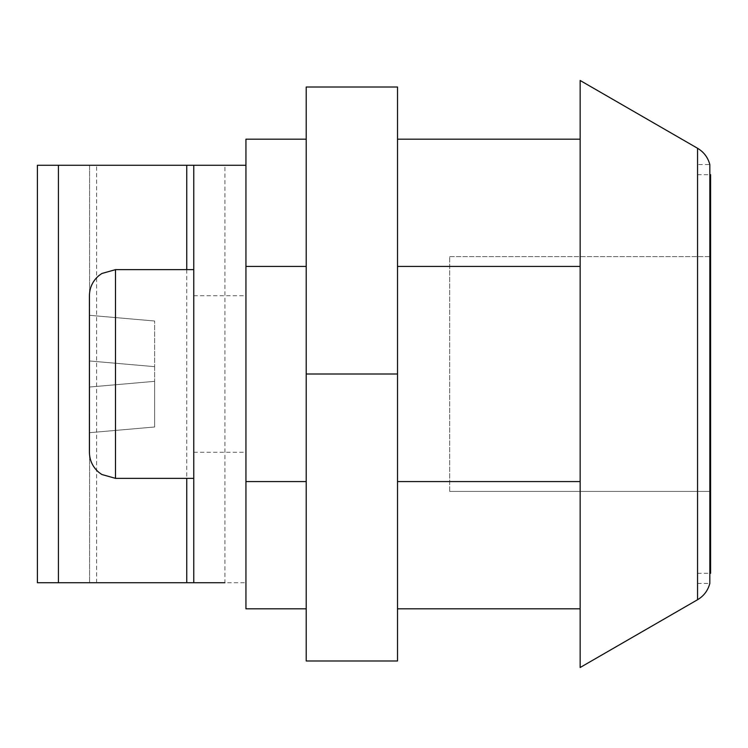 <?xml version="1.0" encoding="UTF-8"?>
<svg xmlns="http://www.w3.org/2000/svg" width="748" height="748" viewBox="0 0 748 748"><rect width="100%" height="100%" fill="white"/><g stroke="black" fill="none" stroke-linecap="round" stroke-linejoin="round"><path stroke-width="0.56" stroke-dasharray="3.74 2.81" d="M186.757 582.72L58.428 582.72M186.757 165.28L96.585 165.28L96.585 582.72L89.582 582.72L89.582 165.28L96.585 165.28L58.428 165.28M193.76 374L193.76 478.355L193.76 374M245.942 139.193L245.942 582.72L193.76 582.72L193.76 165.28L245.942 165.28L224.914 165.28L224.914 582.72M245.942 374L245.942 452.269L245.942 374M245.942 582.72L245.942 608.807M89.405 360.957L89.405 315.301L89.405 360.957L154.63 366.66L154.63 381.34L89.405 387.043L89.405 432.699L89.405 387.043L154.63 381.34L154.63 366.66L89.405 360.957L154.63 366.66L154.63 321.004L154.63 366.66L89.405 360.957M89.405 295.731L89.405 452.269M154.63 321.004L89.405 315.301L154.63 321.004M154.63 381.34L89.405 387.043L154.63 381.34L154.63 426.996L154.63 381.34M154.63 426.996L89.405 432.699L154.63 426.996M89.582 582.72L37.4 582.72L89.582 582.72L89.582 165.28L37.4 165.28L89.582 165.28M37.4 165.28L37.4 582.72M397.525 266.428L397.525 481.572L397.525 139.193L397.525 266.428L580.149 266.428L580.149 139.193L580.149 481.572L580.149 266.428M397.525 481.572L397.525 608.807L397.525 481.572L580.149 481.572L580.149 608.807L580.149 481.572M580.149 667.506L580.149 80.494M697.557 583.421L709.833 583.421L709.833 164.579L697.557 164.579L697.557 583.421L697.557 164.579M697.557 148.272L697.557 599.728M710.6 573.305L710.6 174.695M449.707 491.408L449.707 256.592L449.707 491.408L710.6 491.408L710.6 256.592L710.6 491.408L449.707 491.408M449.707 256.592L710.6 256.592L449.707 256.592M306.213 87.011L306.213 660.989L397.525 660.989L397.525 87.011L306.213 87.011M306.213 481.572L306.213 266.428L306.213 608.807L306.213 481.572L245.942 481.572L245.942 266.428L306.213 266.428L306.213 139.193L306.213 266.428M306.213 374L397.525 374M186.757 269.645L186.757 478.355M115.491 478.355L115.491 269.645M193.76 452.269L245.942 452.269M193.76 295.731L245.942 295.731M697.557 573.305L709.833 573.305M697.557 174.695L709.833 174.695"/><path stroke-width="1.12" d="M186.757 478.355L186.757 582.72L37.4 582.72L37.4 165.28L186.757 165.28L186.757 269.645M186.757 582.72L193.76 582.72L193.76 165.28L245.942 165.28M306.213 608.807L245.942 608.807L245.942 139.193L306.213 139.193M193.76 582.72L224.914 582.72M115.491 478.355L101.859 474.513L98.867 472.371C92.724 467.079 89.573 460.375 89.405 452.269L89.405 295.731C89.573 287.625 92.724 280.921 98.867 275.629L101.859 273.488L115.491 269.645L115.491 478.355L193.76 478.355M193.76 165.28L186.757 165.28M397.525 481.572L580.149 481.572M397.525 266.428L580.149 266.428M580.149 374L580.149 667.506L697.557 599.728L697.557 148.272L580.149 80.494L580.149 374M697.557 148.272C703.859 152.04 707.945 157.482 709.833 164.579L709.833 583.421C707.945 590.518 703.859 595.96 697.557 599.728M709.833 174.695L710.6 174.695L710.6 573.305L709.833 573.305M306.213 660.989L306.213 87.011L397.525 87.011L397.525 660.989L306.213 660.989M306.213 374L397.525 374M306.213 481.572L245.942 481.572L245.942 266.428L306.213 266.428M58.428 165.28L58.428 582.72M115.491 269.645L193.76 269.645M397.525 139.193L580.149 139.193M397.525 608.807L580.149 608.807"/></g></svg>
